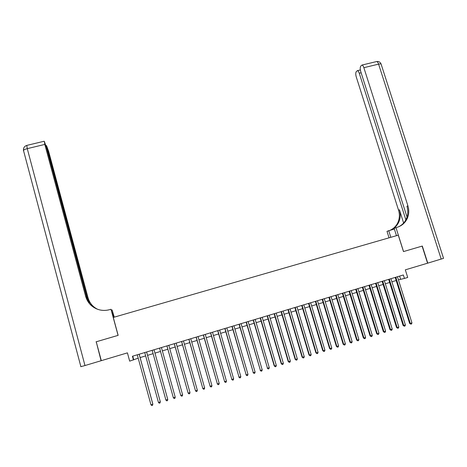 <?xml version="1.0" encoding="UTF-8"?>
<svg xmlns="http://www.w3.org/2000/svg" width="467" height="467" viewBox="0 0 467 467"><rect width="100%" height="100%" fill="white"/><g stroke="black" fill="none" stroke-linecap="round" stroke-linejoin="round"><path stroke-width="0.7" d="M87.714 300.976L46.402 147.333L44.312 141.361L44.809 144.426L27.267 148.646L84.976 365.544L101.082 360.734L96.243 341.797L101.31 360.664L127.421 352.865L129.674 361.143L138.191 358.16M96.243 341.78L118.151 335.353L113.277 317.432L398.281 235.158L403.476 251.579L422.115 246.109L427.568 263.195L405.315 269.844L407.714 277.445L404.44 278.431L403.348 274.97L132.43 356.245L133.457 360.004M398.421 279.844L404.44 278.431M140.094 357.582L145.657 355.912M147.537 355.346L153.1 353.671M154.956 353.11L160.496 351.447M162.364 350.88L167.857 349.228M169.743 348.662L175.195 347.022M177.092 346.45L182.509 344.821M184.412 344.249L189.789 342.632M191.709 342.054L197.045 340.449M198.977 339.865L204.272 338.271M206.216 337.688L211.469 336.106M213.425 335.516L218.644 333.946M220.611 333.356L225.794 331.798M227.773 331.202L232.91 329.655M234.901 329.054L240.003 327.519M242.005 326.918L247.072 325.394M249.086 324.787L254.112 323.275M256.138 322.662L261.129 321.162M263.166 320.549L268.116 319.06M270.165 318.441L275.081 316.965M277.141 316.346L282.021 314.875M284.088 314.25L288.933 312.797M291.011 312.166L295.821 310.724M297.911 310.094L302.68 308.658M304.782 308.022L309.516 306.597M311.629 305.967L316.328 304.548M318.453 303.912L323.117 302.505M325.254 301.863L329.877 300.474M332.025 299.826L336.619 298.442M338.773 297.794L343.333 296.422M345.498 295.774L350.022 294.408M352.194 293.755L356.689 292.406M358.872 291.747L363.326 290.41M365.521 289.744L369.946 288.413M372.152 287.754L376.536 286.429M378.755 285.763L383.109 284.456M385.333 283.784L389.653 282.482M391.889 281.811L396.179 280.521M399.589 276.096L400.563 279.202M132.751 356.152L133.667 359.52M395.205 277.416L409.635 323.421L410.306 323.403L395.818 277.229M411.941 322.89L411.532 323.952L410.878 324.156L410.306 323.403L411.941 322.89L397.446 276.738M410.878 324.156L409.635 323.421M422.115 246.109L403.541 251.561L395.975 227.639L397.084 227.318C401.754 225.882 405.146 222.934 407.253 218.474C409.01 214.406 409.226 210.179 407.889 205.789L363.863 67.686C363.314 66.075 362.69 65.199 361.978 65.059L360.746 66.116C360.063 67.277 360.057 69.063 360.722 71.474L407.02 217.015M396.471 235.683L394.166 228.381L395.975 227.639M389.052 237.82L387.003 231.317L394.364 228.993M441.204 259.121L378.597 64.142C380.488 63.728 381.364 63.845 381.224 64.475L443.545 258.339L427.76 263.137L422.308 246.051M390.821 237.312L388.713 230.616M405.852 219.823L359.257 73.237C358.72 71.644 358.107 70.78 357.418 70.645L356.251 71.649C355.597 72.77 355.597 74.51 356.245 76.868L398.549 210.22C399.834 214.458 399.624 218.538 397.913 222.461C396.302 225.923 393.798 228.48 390.412 230.126M390.599 230.073C394.323 228.462 397.049 225.8 398.789 222.088C400.505 218.147 400.715 214.055 399.431 209.8L403.622 223.022M398.269 226.933C401.918 225.252 404.597 222.566 406.313 218.877C408.07 214.826 408.281 210.611 406.95 206.233L407.889 205.789M96.009 341.85L118.075 335.37L110.977 309.271L109.692 309.639C106.266 310.602 102.833 310.666 99.407 309.831C92.367 307.811 87.79 303.352 85.665 296.452L44.809 144.426M114.071 317.204L112.092 309.919L111.438 310.106M112.092 309.919L114.275 317.146M110.977 309.271L113.417 317.391M88.397 302.079L46.49 145.552L48.667 151.466L88.024 297.742C89.536 302.943 92.723 306.79 97.585 309.277M97.486 309.247C92.559 306.755 89.331 302.879 87.802 297.625L89.355 303.381M84.976 365.544L80.768 366.688M96.692 308.938C91.188 306.44 87.592 302.324 85.905 296.58L85.665 296.452M388.684 279.371L403.097 325.47L403.751 325.458L389.28 279.19M405.391 324.944L404.988 326.007L404.329 326.217L403.751 325.458L405.391 324.944L390.914 278.7M404.329 326.217L403.097 325.47M382.134 281.332L396.536 327.53L397.172 327.525L382.718 281.157M398.818 327.005L398.415 328.073L397.756 328.278L397.172 327.525L398.818 327.005L384.359 280.667M397.756 328.278L396.536 327.53M375.567 283.306L389.945 329.597L390.57 329.597L376.133 283.136M392.222 329.077L391.825 330.146L391.159 330.35L390.57 329.597L392.222 329.077L377.78 282.64M391.159 330.35L389.945 329.597M368.977 285.284L383.337 331.669L383.944 331.675L369.525 285.115M385.602 331.156L385.205 332.224L384.539 332.434L383.944 331.675L385.602 331.156L371.177 284.619M384.539 332.434L383.337 331.669M362.357 287.269L376.706 333.753L377.295 333.765L362.894 287.106M378.959 333.24L378.562 334.308L377.896 334.518L377.295 333.765L378.959 333.24L364.552 286.61M377.896 334.518L376.706 333.753M355.72 289.26L370.045 335.843L370.617 335.861L356.239 289.102M372.292 335.335L371.895 336.403L371.23 336.614L370.617 335.861L372.292 335.335L357.903 288.6M371.23 336.614L370.045 335.843M349.053 291.256L363.361 337.939L363.921 337.962L349.555 291.104M365.597 337.437L365.206 338.505L364.54 338.715L363.921 337.962L365.597 337.437L351.231 290.602M364.54 338.715L363.361 337.939M342.364 293.264L356.654 340.046L357.197 340.069L342.854 293.118M358.884 339.544L358.493 340.612L357.821 340.828L357.197 340.069L358.884 339.544L344.529 292.616M357.821 340.828L356.654 340.046M335.656 295.278L349.923 342.159L350.448 342.188L336.123 295.138M352.141 341.657L351.756 342.731L351.079 342.941L350.448 342.188L352.141 341.657L337.81 294.63M351.079 342.941L349.923 342.159M328.914 297.298L343.169 344.278L343.677 344.313L329.369 297.164M345.376 343.782L344.99 344.856L344.313 345.066L343.677 344.313L345.376 343.782L331.062 296.656M344.313 345.066L343.169 344.278M322.154 299.329L336.386 346.403L336.882 346.45L322.592 299.195M338.581 345.913L338.201 346.987L337.524 347.203L336.882 346.45L338.581 345.913L324.291 298.687M337.524 347.203L336.386 346.403M315.371 301.361L329.585 348.54L330.058 348.592L315.791 301.238M331.768 348.055L331.389 349.129L330.706 349.345L330.058 348.592L331.768 348.055L317.496 300.725M330.706 349.345L329.585 348.54M308.559 303.404L322.755 350.682L323.211 350.74L308.961 303.287M324.927 350.203L324.553 351.277L323.87 351.493L323.211 350.74L324.927 350.203L310.672 302.774M323.87 351.493L322.755 350.682M301.723 305.459L315.896 352.836L316.34 352.894L302.108 305.342M318.062 352.357L317.688 353.431L317 353.647L316.34 352.894L318.062 352.357L303.824 304.828M317 353.647L315.896 352.836M294.864 307.514L309.02 354.996L309.44 355.06L295.232 307.403M311.168 354.517L310.8 355.597L310.111 355.813L309.44 355.06L311.168 354.517L296.954 306.889M310.111 355.813L309.02 354.996M287.976 309.58L302.108 357.162L302.517 357.232L288.332 309.475M304.251 356.689L303.889 357.769L303.194 357.985L302.517 357.232L304.251 356.689L290.06 308.956M303.194 357.985L302.108 357.162M281.064 311.652L295.179 359.339L295.57 359.415L281.403 311.553M297.31 358.872L296.948 359.946L296.253 360.168L295.57 359.415L297.31 358.872L283.136 311.034M296.253 360.168L295.179 359.339M274.129 313.736L288.221 361.522L288.594 361.604L274.45 313.637M290.34 361.055L289.984 362.135L289.283 362.357L288.594 361.604L290.34 361.055L276.19 313.118M289.283 362.357L288.221 361.522M267.171 315.826L281.239 363.711L281.595 363.805L267.468 315.733M283.346 363.25L282.99 364.336L282.29 364.552L281.595 363.805L283.346 363.25L269.214 315.207M282.29 364.552L281.239 363.711M260.177 317.922L274.228 365.912L274.567 366.005L260.463 317.834M276.324 365.457L275.974 366.537L275.267 366.758L274.567 366.005L276.324 365.457L262.215 317.309M275.267 366.758L274.228 365.912M253.167 320.023L267.515 368.224L253.429 319.942M269.278 367.669L268.928 368.749L268.221 368.971L267.515 368.224L269.278 367.669L255.192 319.416M268.221 368.971L267.194 368.119M246.127 322.137L260.434 370.442L246.372 322.061M262.203 369.887L261.859 370.973L261.152 371.195L260.434 370.442L262.203 369.887L248.14 321.529M261.152 371.195L260.131 370.337M239.063 324.256L253.33 372.678L239.291 324.186M255.105 372.117L254.76 373.203L254.054 373.425L253.33 372.678L255.105 372.117L241.065 323.654M254.054 373.425L253.044 372.561M231.971 326.38L246.197 374.913L232.181 326.322M247.977 374.353L247.638 375.439L246.926 375.661L246.197 374.913L247.977 374.353L233.961 325.785M246.926 375.661L245.928 374.797M224.849 328.517L239.034 377.161L225.041 328.459M240.826 376.6L240.487 377.686L239.769 377.908L239.034 377.161L240.826 376.6L226.828 327.927M239.769 377.908L238.789 377.038M217.704 330.659L231.848 379.414L217.879 330.613M233.646 378.854L233.313 379.94L232.595 380.167L231.848 379.414L233.646 378.854L219.671 330.07M232.595 380.167L231.62 379.286M210.535 332.813L224.633 381.679L210.687 332.767M226.437 381.113L226.11 382.204L225.386 382.426L224.633 381.679L226.437 381.113L212.491 332.23M225.386 382.426L224.423 381.545M203.332 334.973L217.394 383.956L203.472 334.932M219.204 383.384L218.877 384.475L218.153 384.703L217.394 383.956L219.204 383.384L205.276 334.39M218.153 384.703L217.202 383.81M196.111 337.139L210.121 386.238L196.228 337.104M211.942 385.666L211.615 386.752L210.891 386.985L210.121 386.238L211.942 385.666L198.037 336.561M210.891 386.985L209.952 386.086M188.855 339.316L202.824 388.526L188.954 339.287M204.651 387.954L204.33 389.046L203.6 389.274L202.824 388.526L204.651 387.954L190.775 338.744M181.575 341.5L195.504 390.826L181.651 341.476M197.337 390.249L197.016 391.34L196.286 391.574L195.504 390.826L197.337 390.249L183.478 340.928M174.267 343.694L188.148 393.132L174.325 343.677M189.993 392.554L189.678 393.646L188.942 393.879L188.148 393.132L189.993 392.554L176.158 343.128M166.929 345.895L180.77 395.45L166.97 345.884M182.62 394.872L182.305 395.963L181.57 396.197L180.77 395.45L182.62 394.872L168.815 345.329M159.568 348.102L173.362 397.773L159.586 348.096M175.218 397.195L174.909 398.287L174.168 398.52L173.362 397.773L175.218 397.195L161.436 347.541M167.787 399.524L167.478 400.622L166.737 400.855L165.925 400.108L152.178 350.32L165.873 399.921L167.787 399.524L154.034 349.765M158.459 402.455L159.276 403.196L160.023 402.963L160.292 401.673L146.615 351.99L160.327 401.865L158.459 402.455L144.735 352.55M139.137 354.231L152.843 404.218L150.964 404.807L137.269 354.792M139.172 354.219L152.826 404.013L152.54 405.315L151.793 405.549L150.964 404.807M399.431 209.8L398.549 210.22M376.244 61.638L376.659 61.539C377.4 61.673 378.042 62.537 378.597 64.142L363.863 67.686M361.137 72.782L359.257 73.237M47.144 148.687L46.788 148.769M23.49 150.894L23.49 150.444C23.957 149.773 25.218 149.171 27.267 148.646L26.782 145.4M23.426 150.619L23.735 148.074M398.789 222.088L397.913 222.461M406.313 218.877L407.253 218.474M360.355 69.939L357.418 70.645M381.095 64.037C380.255 62.076 378.772 61.247 376.659 61.539L361.978 65.059M46.49 145.552L45.935 145.681M44.149 141.238L26.683 145.43C24.342 146.288 23.28 147.963 23.49 150.444L80.89 366.694"/></g></svg>

